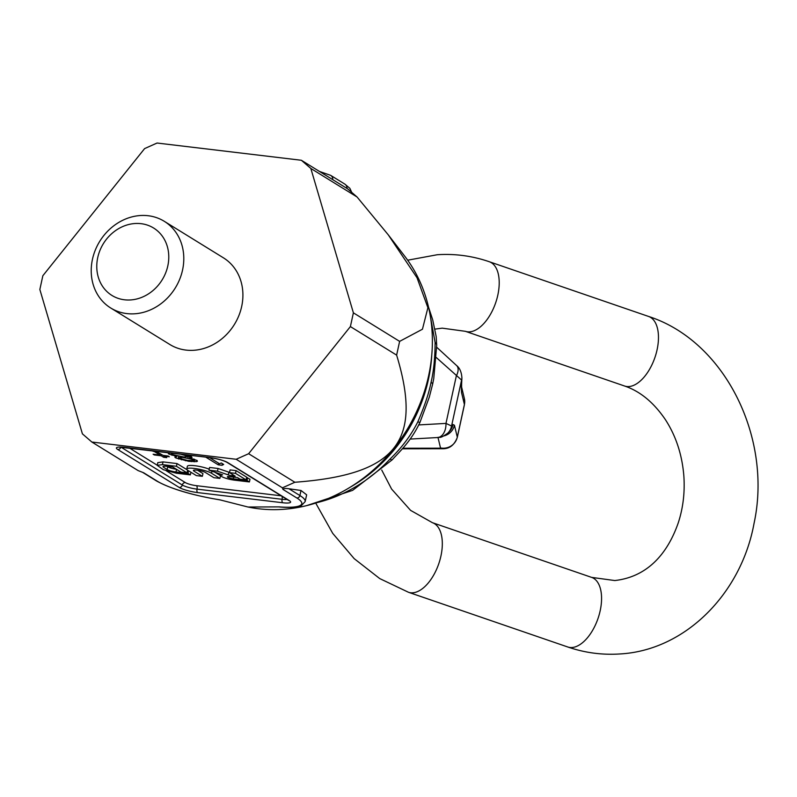 <?xml version="1.0" encoding="UTF-8"?>
<svg xmlns="http://www.w3.org/2000/svg" width="797" height="797" viewBox="0 0 797 797"><rect width="100%" height="100%" fill="white"/><g stroke="black" fill="none" stroke-linecap="round" stroke-linejoin="round"><path stroke-width="1.2" d="M157.059 143.032L144.606 148.601L42.849 275.732L39.85 289.48L82.41 433.857L91.864 442.036L236.171 459.271L248.634 453.712L350.391 326.581L353.39 312.832L310.83 168.456L301.366 160.267L157.059 143.032M164.272 221.307L223.379 257.8A50.948 44.383 -58.3 0 1 238.801 315.771A50.948 44.383 -58.3 0 1 185.95 350.082A50.948 44.383 121.7 0 1 169.851 344.503L110.743 308.011A50.948 44.383 -58.3 0 0 126.843 313.59A50.948 44.383 -58.3 0 0 182.553 270.034A50.948 44.383 -58.3 0 0 164.272 221.307A50.948 44.383 -58.3 0 0 148.172 215.728A50.948 44.383 -58.3 0 0 92.462 259.274A50.948 44.383 -58.3 0 0 110.743 308.011M167.808 265.919A39.621 34.52 -58.3 0 0 141.079 223.678A39.621 34.52 -58.3 0 0 97.742 257.551A39.621 34.52 121.7 0 0 124.481 299.792A39.621 34.52 121.7 0 0 167.808 265.919M91.864 442.036L138.1 470.579L143.679 472.78L157.497 481.318A53.778 9.893 -167.7 0 0 219.534 499.759L248.006 507.022L279.109 506.882A53.778 9.893 -167.7 0 0 296.803 497.956L282.975 489.418L282.407 487.824L294.87 482.255C396.358 474.693 422.908 441.668 396.627 355.123L399.626 341.375L422.45 329.221L427.899 307.722L417.03 277.755L388.278 234.856L357.066 196.998L347.602 188.819L301.366 160.267M248.006 507.022L249.76 507.36A155.345 135.341 -58.3 0 0 428.577 375.975A155.345 135.341 -58.3 0 0 404.776 256.275L388.278 234.856M282.407 487.824L236.171 459.271M187.205 469.851L177.034 463.575L163.026 461.901L157.806 462.629L157.208 465.348L163.295 469.662L176.336 473.209L190.353 474.882L187.982 473.418L175.978 471.983A6.794 1.245 12.3 0 1 167.131 469.513L163.634 467.351A6.794 1.245 12.3 0 1 162.996 466.624A6.794 1.245 12.3 0 1 166.802 466.325L172.8 467.042L181.029 472.123L187.036 472.84L176.446 466.295L162.429 464.621L157.208 465.348M188.391 470.678L187.534 470.579M166.991 466.345L167.719 466.793A6.794 1.245 -167.7 0 0 176.376 469.244M219.872 478.409L211.534 473.259A13.3 2.451 -167.7 0 0 197.178 468.855A13.3 2.451 -167.7 0 0 186.767 469.015A13.3 2.451 -167.7 0 0 188.012 470.439L196.351 475.6L202.358 476.317L194.01 471.157A6.506 1.196 12.3 0 1 193.412 470.459A6.506 1.196 12.3 0 1 198.503 470.379A6.506 1.196 12.3 0 1 205.526 472.541L213.875 477.692L219.872 478.409L220.47 475.689L214.782 472.173M209.203 469.154A13.3 2.451 -167.7 0 0 195.395 465.777A13.3 2.451 -167.7 0 0 187.365 466.295L186.767 469.015M202.358 476.317L202.956 473.597L197.497 470.23M249.401 481.936L247.04 480.471L233.282 478.828A4.244 0.777 12.3 0 1 227.354 476.835A4.244 0.777 12.3 0 1 229.735 476.646L237.486 477.572L240.086 479.176L246.094 479.894L235.504 473.348L229.496 472.631L235.175 476.138L232.116 475.769A3.965 0.727 12.3 0 1 228.251 474.902L217.481 471.196L208.973 470.18L222.632 474.873A9.903 1.823 -167.7 0 0 220.829 475.51A9.903 1.823 -167.7 0 0 234.637 480.173L249.401 481.936L249.999 479.216L246.592 477.632M246.094 479.894L246.691 477.174L236.091 470.628L230.094 469.911L229.496 472.631M208.973 470.18L209.571 467.46L218.079 468.477L228.849 472.183A3.965 0.727 -167.7 0 0 229.546 472.402M205.746 457.119L218.278 464.85L222.034 465.299L223.668 464.442L221.257 462.957L219.613 463.814L209.501 457.568M168.536 452.666L168.297 453.623L169.203 454.18L176.924 456.452L175.001 456.83L175.868 457.986L188.879 461.343L196.421 461.642L197.397 461.304L197.138 460.527L189.437 457.946L191.987 457.657L191.728 456.87L186.647 454.838M151.141 450.594L154.558 451.68L159.988 455.037L153.114 454.21L154.319 454.957L161.203 455.784L163.614 457.269L166.742 457.647L164.331 456.153L169.333 456.751L168.127 456.004L163.116 455.406L155.535 451.112M180.052 454.041L188.6 456.502L183.828 456.98L172.331 454.559L171.425 453.991L172.092 453.473L175.141 453.463M187.365 460.407L178.389 457.986L182.533 457.428L191.25 459.072L194.01 460.148L193.661 460.556L187.365 460.407M177.034 463.575L176.446 466.295M187.614 470.18L187.036 472.84M188.56 470.788L187.982 473.418M190.921 472.242L190.353 474.882M218.079 468.477L217.481 471.196M236.091 470.628L235.504 473.348M247.638 477.752L247.04 480.471M218.278 464.85L218.637 463.206M222.034 465.299L222.393 463.655M189.437 457.946L189.875 455.944M190.383 457.916L190.742 456.282M196.421 461.642L196.72 460.267M194.199 461.822L194.727 459.421M191.38 461.642L191.559 460.796M188.879 461.343L189.038 460.606M185.442 460.776L185.591 460.098M181.407 459.849L181.557 459.172M178.628 459.062L178.807 458.245M175.868 457.986L176.197 456.482M174.961 457.428L175.101 456.791M176.924 456.452L177.054 455.874M175.37 456.123L175.499 455.545M171.963 455.266L172.142 454.439M169.203 454.18L169.512 452.786M168.297 453.623L168.506 452.676M171.425 453.991L171.634 453.045M188.6 456.502L188.809 455.525M187.694 455.934L187.863 455.177M194.01 460.148L194.209 459.231M193.402 459.779L193.571 459.012M191.25 459.072L191.4 458.405M187.843 458.215L188.142 456.86M185.034 457.727L185.183 457.05M182.533 457.428L182.662 456.84M180.331 457.319L180.501 456.542M178.737 457.578L179.016 456.282M178.389 457.986L178.777 456.243M164.331 456.153L164.451 455.565M163.614 457.269L163.993 455.515M161.203 455.784L161.502 454.41M154.319 454.957L154.449 454.37M159.988 455.037L160.287 453.662M154.558 451.68L154.708 451.022M282.975 489.418C283.353 488.471 285.336 488.252 288.932 488.76L301.007 490.474L299.901 495.535L288.932 488.76M279.109 506.882L279.209 506.962C289.46 507.819 296.803 507.4 301.246 505.697L305.161 501.612L306.646 494.827L301.007 490.474M294.87 482.255L248.634 453.712M396.627 355.123L350.391 326.581M399.626 341.375L353.39 312.832M357.066 196.998L310.83 168.456M350.042 487.306A147.176 128.227 -58.3 0 0 428.417 379.472A147.176 128.227 -58.3 0 0 431.775 354.924M461.901 377.658A14.157 12.304 -177.5 0 1 461.901 377.898L461.622 384.144A14.157 12.304 -177.5 0 1 461.304 386.306L461.583 380.049L436.328 357.554M461.602 387.063A14.157 13.858 166.5 0 1 461.543 392.612L461.304 386.306M444.128 435.859A14.157 13.858 -13.5 0 0 454.439 425.239L452.985 424.502L451.56 425.997L445.971 423.406L456.322 375.945A14.157 7.631 132.6 0 0 456.601 365.544C459.769 368.045 461.533 372.159 461.901 377.898L461.901 377.898A14.157 12.304 -177.5 0 1 461.583 380.049L451.56 425.997A14.157 13.967 -136.7 0 1 448.034 432.93A14.157 13.967 -136.7 0 0 448.034 432.93C439.027 439.655 439.814 436.487 437.463 437.553A14.157 9.285 -93.2 0 0 445.971 423.406L418.794 424.921M448.034 432.93L449.458 431.426A14.157 13.967 -136.7 0 0 452.985 424.502M317.146 502.608A144.347 125.757 -58.3 0 0 390.042 459.052C401.897 447.585 411.152 435.192 417.807 421.862C424.502 406.38 428.916 393.21 431.057 382.351A16.986 3.118 12.3 0 1 432.632 384.174L429.284 397.175L419.999 422.261A16.986 1.036 23.6 0 1 417.807 421.862M429.932 313.869L435.112 342.481C435.013 358.152 433.658 371.442 431.057 382.351M390.042 459.052A16.986 1.893 43.2 0 0 392.194 459.819C398.908 452.208 411.083 441.518 419.999 422.261M435.112 342.481A16.986 6.974 -0.1 0 1 436.696 345.41L433.757 378.545L432.632 384.174M346.994 188.441A5.659 4.931 -58.3 0 0 344.822 184.107L330.635 175.34L319.448 171.435M332.807 179.674A5.659 4.931 -58.3 0 0 330.635 175.34M289.301 500.596L227.822 462.639A14.157 2.6 -167.7 0 0 209.402 457.488L124.322 447.326A14.157 2.6 -167.7 0 0 117.717 449.478L179.195 487.435A14.157 2.6 -167.7 0 0 197.616 492.586L282.696 502.748A14.157 2.6 -167.7 0 0 289.301 500.596A2.829 2.471 -58.3 0 1 288.404 500.277L226.926 462.32A2.829 2.471 -58.3 0 0 227.822 462.639M287.059 499.45A11.317 2.082 12.3 0 1 282.108 499.301L197.028 489.139A11.317 2.082 12.3 0 1 182.294 485.014A2.829 2.471 121.7 0 1 179.195 487.435M281.879 496.252A2.829 1.285 -83.2 0 1 282.108 499.301A2.829 1.285 96.8 0 0 282.696 502.748M281.162 495.804L196.441 485.682A8.488 1.564 12.3 0 1 185.382 482.603L166.224 470.768M157.238 465.219L129.323 447.984M163.026 461.901L162.429 464.621M163.873 466.225L163.634 467.351M167.719 466.793L167.131 469.513M176.545 469.353L175.978 471.983M194.249 470.081L194.01 471.157M211.972 471.216L211.534 473.259M228.849 472.183L228.251 474.902M232.405 474.434L232.116 475.769M233.651 477.114L233.282 478.828M196.441 485.682A2.829 1.285 -83.2 0 1 197.028 489.139A2.829 1.285 96.8 0 0 197.616 492.586M185.382 482.603A2.829 2.471 -58.3 0 0 182.294 485.014L120.955 447.147M120.795 447.147A2.829 2.471 121.7 0 1 117.717 449.478M124.85 447.386A2.829 1.285 -83.2 0 1 124.571 447.416A2.829 1.285 -83.2 0 1 124.322 447.326M209.92 457.558A2.829 1.285 -83.2 0 1 209.661 457.578A2.829 1.285 -83.2 0 1 209.402 457.488M157.497 481.318A2.829 2.471 121.7 0 1 156.61 481.009C171.016 488.92 192.147 495.216 220.012 499.888M305.161 501.612A56.607 10.411 -167.7 0 0 299.901 495.535A2.829 2.471 -58.3 0 1 296.803 497.956M402.794 448.233L439.795 448.173A2.829 0.518 -167.7 0 0 440.512 447.934L438.001 437.513M439.795 448.173A14.157 10.67 89.9 0 0 442.783 448.731C449.508 448.86 454.35 445.095 457.299 437.414A16.986 3.118 -167.7 0 0 457.299 437.125L464.402 404.507L461.543 392.612M440.512 447.934A14.157 13.858 -13.5 0 0 457.299 437.125L454.439 425.239M464.412 404.786A16.986 3.118 -167.7 0 0 464.402 404.507A14.157 13.858 166.5 0 0 464.342 398.42L464.412 404.786L457.299 437.414M648.529 316.429A36.792 19.387 109 0 1 656.1 353.709A36.792 19.387 109 0 1 628.873 386.565A36.792 19.387 109 0 1 624.619 386.027L465.368 331.313A36.792 19.387 109 0 0 469.612 331.851A36.792 19.387 109 0 0 496.85 298.995A36.792 19.387 109 0 0 489.278 261.725L648.529 316.429C725.23 341.136 772.512 438.22 754.052 523.34C741.32 593.516 685.231 650.501 619.727 653.968C602.024 655.114 584.689 652.793 567.723 646.975A36.792 19.387 -71 0 0 571.977 647.523A36.792 19.387 -71 0 0 599.205 614.656A36.792 19.387 -71 0 0 591.633 577.387L432.382 522.673A36.792 19.387 -71 0 1 439.954 559.942A36.792 19.387 -71 0 1 412.716 592.809A36.792 19.387 -71 0 1 408.472 592.271L379.741 578.582L354.177 558.637L332.738 533.382L316.17 503.913M344.822 184.107L349.873 188.331L351.656 192.236M221.078 474.345L220.829 475.51M226.926 462.32C223.18 460.317 217.422 458.733 209.661 457.578L119.062 447.057M142.603 472.352L156.61 481.009M402.296 448.801L442.783 448.731M461.622 384.144L461.612 387.203M461.602 387.003L464.342 398.42M437.463 437.553L410.216 439.067M436.696 345.41L436.178 336.543L432.721 319.886L428.547 307.184M436.686 347.223L456.601 365.544M392.194 459.819L352.603 490.374L306.656 505.617M591.633 577.387L614.776 580.545C646.885 576.958 667.238 554.503 678.247 522.882C683.059 508.187 684.932 492.705 683.886 476.457C682.232 455.077 676.075 436.138 665.385 419.63C653.729 402.475 640.14 391.267 624.619 386.027M489.278 261.725C472.312 255.907 454.977 253.576 437.274 254.731L407.675 260.201M465.368 331.313L442.215 328.155L434.993 329.111M567.723 646.975L408.472 592.271M381.713 470.011L391.606 489.069L410.555 510.349L432.382 522.673"/></g></svg>
